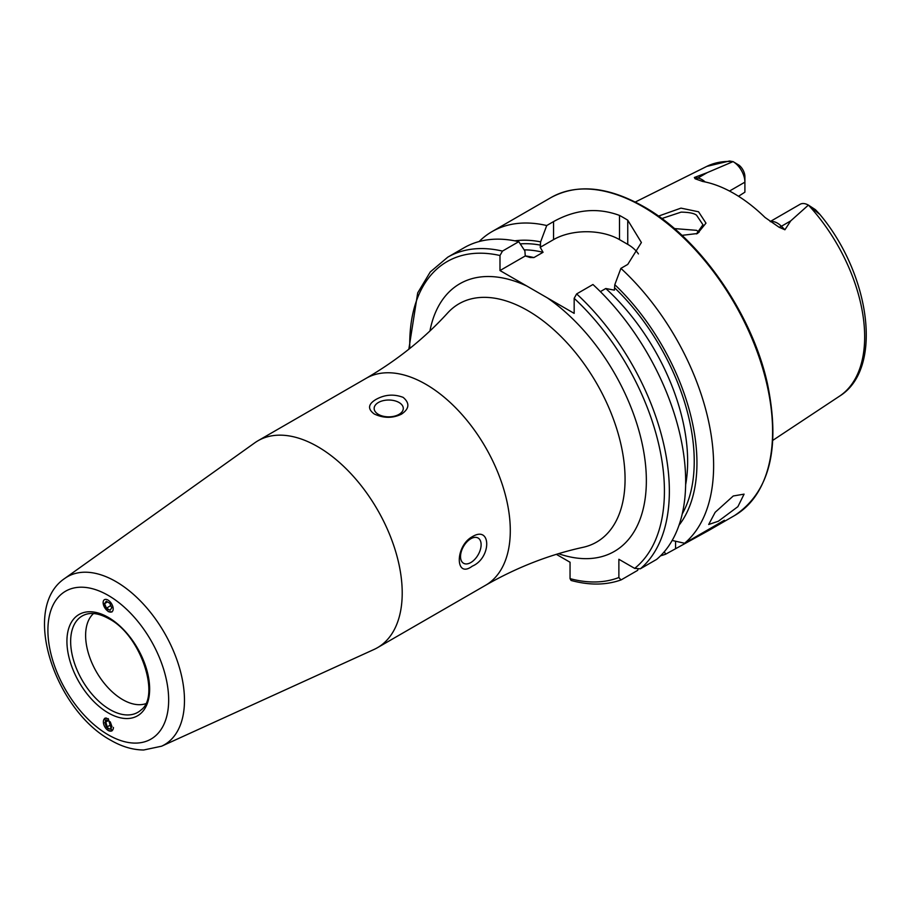 <?xml version="1.0" encoding="UTF-8"?>
<svg xmlns="http://www.w3.org/2000/svg" width="911" height="911" viewBox="0 0 911 911"><rect width="100%" height="100%" fill="white"/><g stroke="black" fill="none" stroke-linecap="round" stroke-linejoin="round"><path stroke-width="1.37" d="M696.425 233.945L702.962 224.755L696.562 215.212C694.114 213.276 688.967 212.252 681.121 212.126L661.819 218.538M658.482 216.112L680.972 208.129L698.555 211.785L705.979 223.149L697.575 233.489L681.952 235.357M718.301 521.251L737.887 506.664L744.082 494.138L733.264 495.983L715.158 512.312L708.69 524.497L718.301 521.251M103.137 602.615L108.284 611.623L111.996 611.941M108.284 718.677L104.719 718.278L108.284 730.588L111.848 730.986L108.284 718.677M145.601 703.736A52.451 30.279 60 0 1 122.712 699.648A52.451 30.279 60 0 1 89.358 656.296A52.451 30.279 60 0 1 93.526 613.536M317.734 446.675A119.478 68.974 60 0 1 395.784 551.952A119.478 68.974 60 0 1 377.473 647.687A119.478 68.974 60 0 1 374.057 649.452L161.611 746.2A97.01 56.004 60 0 0 179.957 669.494A97.01 56.004 60 0 0 115.879 581.56A97.01 56.004 60 0 0 64.749 578.439L254.761 442.837A119.478 68.974 60 0 1 257.995 440.753A119.478 68.974 60 0 1 317.734 446.675M399.018 414.38A14.565 8.415 -0 0 0 403.288 408.435A14.565 8.415 -0 0 0 394.292 400.669A14.565 8.415 -0 0 0 378.418 402.491A14.565 8.415 -0 0 0 374.148 408.435A14.565 8.415 -0 0 0 383.144 416.213A14.565 8.415 -0 0 0 399.018 414.38M375.97 399.451C384.784 394.531 393.837 393.837 403.14 397.367C409.95 403.163 409.392 408.766 401.466 414.163C392.687 418.4 383.622 418.354 374.296 414.015C367.486 409.028 368.044 404.165 375.97 399.451M470.828 562.543A14.565 8.415 120 0 0 480.336 549.697A14.565 8.415 120 0 0 478.104 538.025A14.565 8.415 120 0 0 470.828 538.743A14.565 8.415 120 0 0 461.308 551.588A14.565 8.415 120 0 0 463.54 563.26A14.565 8.415 120 0 0 470.828 562.543M472.24 536.738C491.519 524.873 491.564 558.067 472.24 566.175C455.022 579.214 454.919 546.099 472.24 536.738M770.194 221.555L800.063 204.303A16.785 9.691 60 0 1 808.376 205.1L790.748 220.872L784.906 229.777L779.042 227.215L765.012 217.444A135.375 78.164 60 0 0 733.856 193.439A135.375 78.164 60 0 0 702.7 181.471L695.093 178.761A8.165 6.035 98.9 0 0 697.86 178.044L694.353 177.497L695.093 178.761M699.147 232.191L696.562 230.335L674.391 228.581M479.118 241.54A183.589 105.995 60 0 1 492.031 231.61A183.589 105.995 60 0 1 546.725 225.541L540.622 241.859L540.223 247.314L543.058 252.301L533.903 257.574L530.156 257.517L525.283 255.945L524.884 250.946L518.769 241.677L502.462 251.094L499.991 255.513L499.991 270.544L574.169 313.373L574.169 298.33L576.64 293.923L592.947 284.505A183.589 105.995 60 0 1 656.66 559.388L640.342 568.806L634.671 568.384L618.876 559.274L618.876 577.506A180.082 103.979 60 0 1 570.047 578.644L571.083 580.455C589.349 585.409 605.986 585.238 620.995 579.943L618.876 577.506M729.506 191.048L744.902 182.154L744.902 192.175L738.514 196.264M808.49 205.157L815.459 209.701L819.547 214.244L808.501 205.169A132.755 76.649 60 0 1 839.475 396.205L772.835 440.332M600.372 291.634L605.781 288.514L614.401 290.142L614.8 284.688L620.903 268.369L627.747 264.418L641.401 242.52L627.747 220.177A183.589 105.995 -120 0 0 623.625 217.729A183.589 105.995 -120 0 0 619.503 215.417C597.582 207.321 575.604 209.382 553.558 221.589L546.725 225.541M620.903 268.369A183.589 105.995 60 0 1 684.616 543.252L672.17 540.462M660.566 555.801A183.589 105.995 60 0 0 665.622 554.218L709.191 530.202L724.416 520.272L684.616 543.252M705.16 181.961A16.785 9.691 -120 0 0 697.86 178.044L707.209 172.646L733.07 161.611A132.755 76.649 60 0 0 706.799 166.394L729.392 161.008L733.116 161.646A16.785 9.691 -120 0 1 744.902 182.154L744.902 176.688A10.078 5.819 -120 0 0 739.083 165.233L733.07 161.623M707.209 172.646L694.353 177.497M813.398 208.721L815.459 209.701L819.501 213.983C870.404 274.302 883.761 369.012 839.475 396.205M614.8 284.688A168.626 97.352 60 0 1 679.025 525.226M665.622 554.218L664.358 551.679M514.84 240.846A168.626 97.352 60 0 1 540.622 241.859M638.007 569.295L637.666 570.354L621.359 579.772M502.462 251.094A183.589 105.995 60 0 0 447.756 257.175L464.075 247.758A183.589 105.995 60 0 1 518.769 241.677M556.37 554.355L570.047 562.246L570.047 578.644M638.406 253.918A46.62 26.92 0 0 0 627.747 244.376L619.503 239.616A46.62 26.92 0 0 0 553.558 239.616L540.223 247.314M525.283 255.945L499.991 270.544M106.211 717.982A7.106 4.259 -118 0 0 106.063 717.993A7.106 4.259 -118 0 0 103.956 725.008A7.106 4.259 -118 0 0 110.743 731.134A7.106 4.259 -118 0 0 113.431 727.411M111.973 726.625L110.311 721.956L106.746 719.906L104.833 722.503L106.496 727.172L110.072 729.233L111.973 726.625M111.267 724.644L106.496 727.172M108.181 720.726L104.833 722.503M105.482 599.37A7.106 3.94 -121.9 0 0 103.911 606.077A7.106 3.94 -121.9 0 0 110.846 612.112A7.106 3.94 -121.9 0 0 112.417 605.416A7.106 3.94 -121.9 0 0 105.482 599.37M104.594 603.686L106.496 608.206L110.072 610.268L111.734 607.808L109.821 603.276L106.257 601.214L104.594 603.686L107.452 601.909M110.778 605.542L106.496 608.206M141.046 709.965A55.628 32.113 60 0 1 109.98 709.589A55.628 32.113 60 0 1 72.778 657.412A55.628 32.113 60 0 1 85.862 614.367C92.273 612.306 99.948 613.763 108.887 618.728C140.806 634.842 160.7 696.232 141.046 709.965M108.284 617.385A58.498 33.775 60 0 1 149.643 689.035A58.498 33.775 60 0 1 108.284 712.914A58.498 33.775 60 0 1 66.924 641.264A58.498 33.775 60 0 1 108.284 617.385M108.284 595.43A85.383 49.296 60 0 1 168.66 700.012A85.383 49.296 60 0 1 108.284 734.87A85.383 49.296 60 0 1 47.907 630.287A85.383 49.296 60 0 1 108.284 595.43M770.387 221.68A16.785 9.691 60 0 1 777.334 223.104A16.785 9.691 60 0 1 781.399 226.27L784.906 229.777M779.042 227.215A8.165 2.813 134.9 0 0 781.399 226.27L790.748 220.872M425.813 384.271A119.478 68.974 60 0 1 503.863 489.56A119.478 68.974 60 0 1 485.552 585.295C517.015 567.291 549.515 554.64 583.017 547.329A137.595 79.439 60 0 0 620.664 443.179A137.595 79.439 60 0 0 527.776 310.605A137.595 79.439 60 0 0 447.688 312.928C424.606 338.288 397.401 360.107 366.074 378.361A119.478 68.974 60 0 1 425.813 384.271M642.779 206.66A183.589 105.995 60 0 1 762.712 368.443A183.589 105.995 60 0 1 734.573 515.546C769.647 492.122 780.625 448.326 767.54 384.146C752.224 313.6 699.363 237.771 643.656 206.581C607.944 186.493 577.05 183.487 550.996 197.573A183.589 105.995 60 0 1 642.779 206.66M429.935 330.955A154.54 89.221 60 0 1 526.865 286.065M614.8 287.99A164.789 95.143 60 0 1 682.248 513.918M576.64 293.923A183.589 105.995 60 0 1 640.342 568.806M574.169 298.33A180.082 103.979 60 0 1 634.671 568.384M520.238 243.897A164.789 95.143 60 0 1 540.622 245.161M524.167 249.853A160.131 92.444 60 0 1 543.058 252.301M605.781 288.514A160.131 92.444 60 0 1 685.653 484.663M525.26 255.9A160.131 92.444 60 0 1 533.903 257.574M409.791 348.457A180.082 103.979 60 0 1 499.991 255.513M547.283 297.851A154.54 89.221 60 0 1 646.206 474.027A154.54 89.221 60 0 1 558.534 553.694M627.747 220.177L627.747 244.376M619.503 215.417L619.503 239.616M553.558 221.589L553.558 239.616M675.563 548.479L675.563 541.236M64.749 578.439C20.258 608.286 55.172 710.159 110.698 740.21C121.744 746.633 132.744 749.901 143.699 749.992L161.611 746.2M377.473 647.687L485.552 585.295M709.191 530.202L734.573 515.546M492.031 231.61L550.996 197.573M706.799 166.394L635.263 202.037M447.756 257.175L430.277 271.933L417.693 292.886L408.834 349.22M257.995 440.753L366.074 378.361"/></g></svg>
